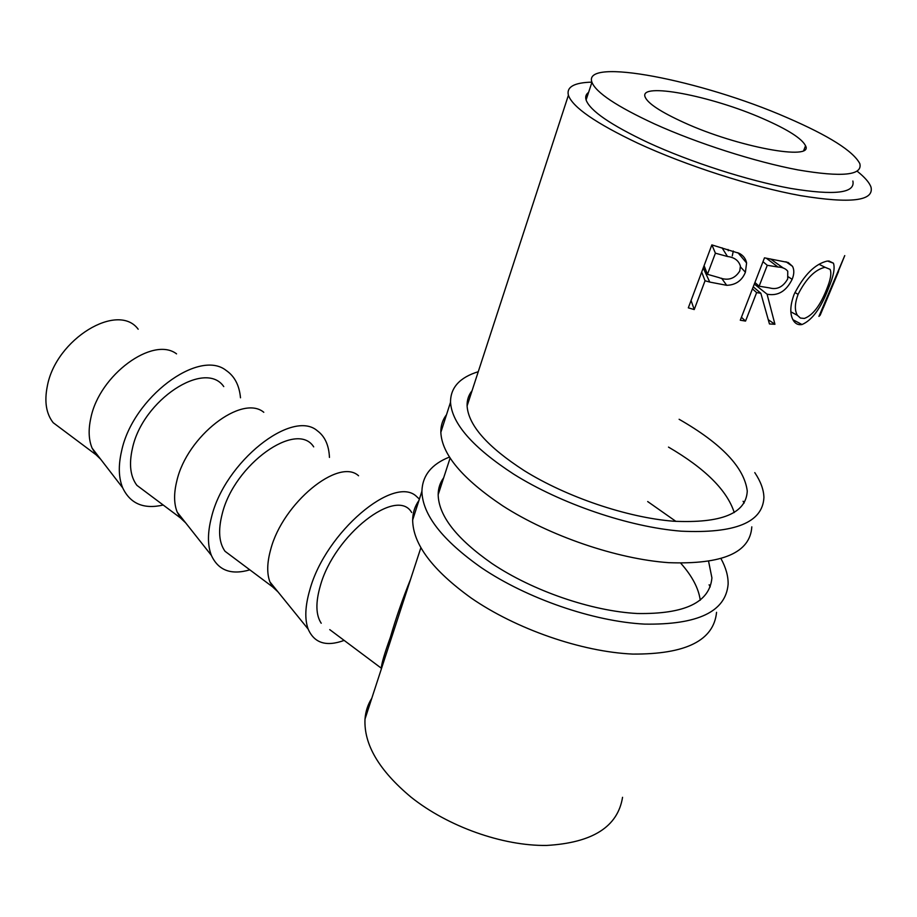 <?xml version="1.0" encoding="UTF-8"?>
<svg xmlns="http://www.w3.org/2000/svg" width="917" height="917" viewBox="0 0 917 917"><rect width="100%" height="100%" fill="white"/><g stroke="black" fill="none" stroke-linecap="round" stroke-linejoin="round"><path stroke-width="1.38" d="M446.499 414.736C442.602 419.791 440.71 425.66 440.836 432.365C441.902 454.465 462.558 478.972 502.791 505.886C549.26 535.815 616.717 559.015 668.699 562.671C722.504 564.62 750.209 552.676 751.802 526.839M744.168 503.009L743.102 501.278M478.261 371.706C459.738 377.426 450.488 387.593 450.522 402.231C451.875 423.62 472.943 447.599 513.715 474.158C560.78 503.72 628.867 527.011 681.113 531.172C735.147 533.694 762.749 522.461 763.918 497.45C763.723 489.712 760.674 481.436 754.783 472.61M472.072 390.711C468.564 395.055 466.913 400.133 467.097 405.944C468.381 425.282 487.431 446.854 524.26 470.662C566.419 496.934 626.884 517.52 673.365 521.211C721.519 523.492 746.151 513.451 747.263 491.065C744.329 467.578 721.622 443.645 679.119 419.287M734.253 512.569C727.089 490.32 705.162 468.495 668.493 447.095M418.909 500.556C414.862 506.218 412.776 512.695 412.661 519.996C412.925 544.079 432.4 570.076 471.109 597.976C515.824 628.936 581.458 651.838 632.684 654.073C685.813 654.417 713.77 640.502 716.555 612.327M710.216 586.891L709.105 584.782M449.513 457.044C431.609 464.082 422.416 475.476 421.912 491.237C422.428 514.678 442.292 540.193 481.494 567.783C526.782 598.423 593.012 621.417 644.491 624.11C697.837 624.97 725.725 611.685 728.121 584.267C728.304 576.231 725.943 567.726 721.049 558.751M443.679 477.78C440.045 482.686 438.211 488.325 438.166 494.699C438.67 515.893 456.643 538.841 492.062 563.577C532.628 590.8 591.476 611.123 637.292 613.507C684.839 614.298 709.712 602.423 711.913 577.87L708.623 561.491M675.932 521.406L647.689 501.553M700.256 600.211C698.639 588.347 692.14 576.014 680.769 563.221M176.557 353.87C153.139 335.874 99.368 374.778 90.829 418.049C88.227 429.798 88.662 439.828 92.113 448.138L96.033 454.763L100.652 459.222M138.18 329.226C118.098 301.636 55.903 338.832 47.306 386.217C44.222 401.612 46.194 413.773 53.197 422.714L63.422 430.36M163.215 505.026C143.763 509.485 130.248 503.742 122.66 487.787C118.591 477.78 118.236 465.527 121.594 451.026C132.736 397.474 198.874 348.54 226.155 370.445C234.569 376.188 239.348 385.312 240.495 397.806M263.787 412.283C242.008 394.012 186.93 436.068 176.821 480.955C173.737 493.415 173.875 503.834 177.245 512.202L180.534 517.99L185.624 522.816M146.674 492.658L136.908 485.345C130.329 476.576 128.839 464.277 132.415 448.47C142.582 399.823 205.133 359.326 223.759 386.584M249.837 569.847C231.141 575.28 218.326 570.454 211.38 555.393C207.46 545.351 207.506 532.639 211.483 517.257C224.711 461.687 292.363 408.661 317.408 430.841C324.893 436.366 328.905 445.226 329.455 457.434M358.558 475.774C338.82 457.365 282.631 503.043 270.664 549.604C267.007 562.82 266.767 573.595 269.942 581.94L272.59 586.869L278.023 591.912M234.248 558.178L225.02 551.277C218.968 542.726 218.017 530.335 222.155 514.116C234.099 464.208 296.799 420.066 313.694 446.866M344.15 640.41C326.314 646.932 314.325 643.172 308.169 629.119C304.547 619.158 305.109 606.034 309.854 589.734C325.535 532.078 394.413 474.307 416.685 496.601L419.378 499.112M683.841 122.488C660.71 111.931 647.803 103.438 645.132 97.03C638.564 81.808 711.294 95.792 763.07 118.706C787.795 129.526 801.951 138.547 805.539 145.769C814.273 161.197 737.417 147.087 683.841 122.488M588.599 92.376C585.963 94.268 585.126 96.801 586.089 99.964C589.963 110.67 610.584 124.861 647.952 142.525C690.249 162.057 748.215 180.729 790.867 188.455C834.837 195.642 855.504 193.155 852.867 181.016M654.451 123.898C697.046 143.201 755.31 161.908 798.054 169.92C842.104 177.417 862.702 175.342 859.837 163.673C853.257 151.11 828.934 135.739 786.866 117.559C701.562 80.249 582.169 56.877 591.935 82.278C595.97 92.571 616.809 106.452 654.451 123.898M709.758 282.081L705.035 280.762L694.238 309.556L688.323 307.848L711.856 244.896L739.423 253.413C743.355 255.579 745.75 258.766 746.598 262.973L745.406 272.246C741.968 280.659 735.732 285.015 726.688 285.313L709.758 282.081L703.58 268.761L705.482 269.266M823.363 307.757L838.551 271.478L820.199 315.15L818.927 316.388L844.752 255.591L829.128 293.99M774.934 324.286L769.455 323.953L760.835 293.268L756.64 292.592L745.544 321.088L740.283 320.216L764.48 257.849L788.196 262.491L792.529 266.331C794.34 269.919 794.214 274.252 792.139 279.33C786.178 291.331 777.822 296.271 767.071 294.185L774.934 324.286L768.389 319.792M827.432 261.013L833.415 263.179C835.181 268.051 833.473 276.579 828.303 288.763C820.818 308.318 812.049 320.239 802.02 324.526C798.42 325.191 795.566 323.907 793.457 320.663C789.72 314.462 789.95 305.682 794.122 294.346C803.957 274.951 815.064 263.832 827.432 261.013M371.786 698.284C367.843 704.474 365.585 711.397 365.012 719.066C363.74 744.444 379.099 770.498 411.091 797.194C447.805 826.481 502.596 846.082 546.635 845.44C592.531 842.803 617.84 826.767 622.551 797.309M591.889 82.14C574.18 82.587 566.351 86.955 568.402 95.253C572.644 107.243 595.763 123.222 637.762 143.19C685.71 165.438 751.986 186.839 800.621 195.653C850.655 203.803 874.13 200.983 871.024 187.194C869.431 182.609 864.823 177.279 857.189 171.227M329.742 629.624L381.334 668.229C381.357 664.252 384.383 653.913 390.413 637.2C395.938 618.138 402.689 598.732 410.678 578.994M321.214 623.251C315.803 614.998 315.494 602.549 320.297 585.917C334.304 534.714 396.912 486.4 411.687 512.534M733.313 251.04L732.27 255.9M745.406 272.246L740.477 266.927M726.688 285.313L721.576 278.229M702.995 268.601L703.58 268.761M705.035 280.762L701.7 272.062M694.238 309.556L691.074 300.501M728.281 250.742L728.052 249.481M711.901 244.908L715.398 253.184L707.466 274.309L718.928 277.587C727.903 281.06 734.849 278.871 739.767 271.019L740.42 266.182C738.747 260.566 734.425 257.333 727.479 256.496L722.057 247.819M707.466 274.309L704.084 265.689M715.398 253.184L727.479 256.496M819.569 314.898L820.199 315.15M792.139 279.33L788.345 276.865M767.071 294.185L754.313 284.052M760.835 293.268L753.235 286.826M756.64 292.592L752.444 288.866M745.544 321.088L741.429 317.259M745.383 259.362L744.81 260.864M762.99 261.677L767.265 265.3L759.127 286.207L769.489 287.892C776.986 290.001 783.061 287.021 787.703 278.951L787.749 271.214C785.663 268.578 782.384 267.179 777.937 267.007L766.291 258.181M759.127 286.207L754.909 282.505M767.265 265.3L777.937 267.007M828.303 288.763L827.077 288.236M802.02 324.526L792.93 319.724M794.913 292.466L798.088 294.368C794.684 303.504 794.477 310.496 797.446 315.356L800.415 318.061L804.369 318.44C812.737 315.345 820.107 305.751 826.492 289.68C830.55 279.949 831.753 273.174 830.08 269.357L825.036 267.283C815.087 269.541 806.1 278.573 798.088 294.368M819.03 264.279L825.036 267.283M440.836 432.365L450.522 402.231M412.661 519.996L421.912 491.237M96.033 454.763L53.197 422.714M92.113 448.138L122.66 487.787M180.534 517.99L136.908 485.345M177.245 512.202L211.38 555.393M272.59 586.869L225.02 551.277M269.942 581.94L308.169 629.119M365.012 719.066L420.892 547.655M438.166 494.699L450.121 458.007M467.097 405.944L568.402 95.253M586.089 99.964L591.935 82.278M737.91 252.679L746.598 262.973M785.961 261.758L792.529 266.331M783.382 268.108L770.475 258.938M833.415 263.179L828.75 260.921M790.878 311.837L797.435 315.345M803.762 150.377L805.539 145.769M389.381 640.341L390.424 641.109"/></g></svg>
